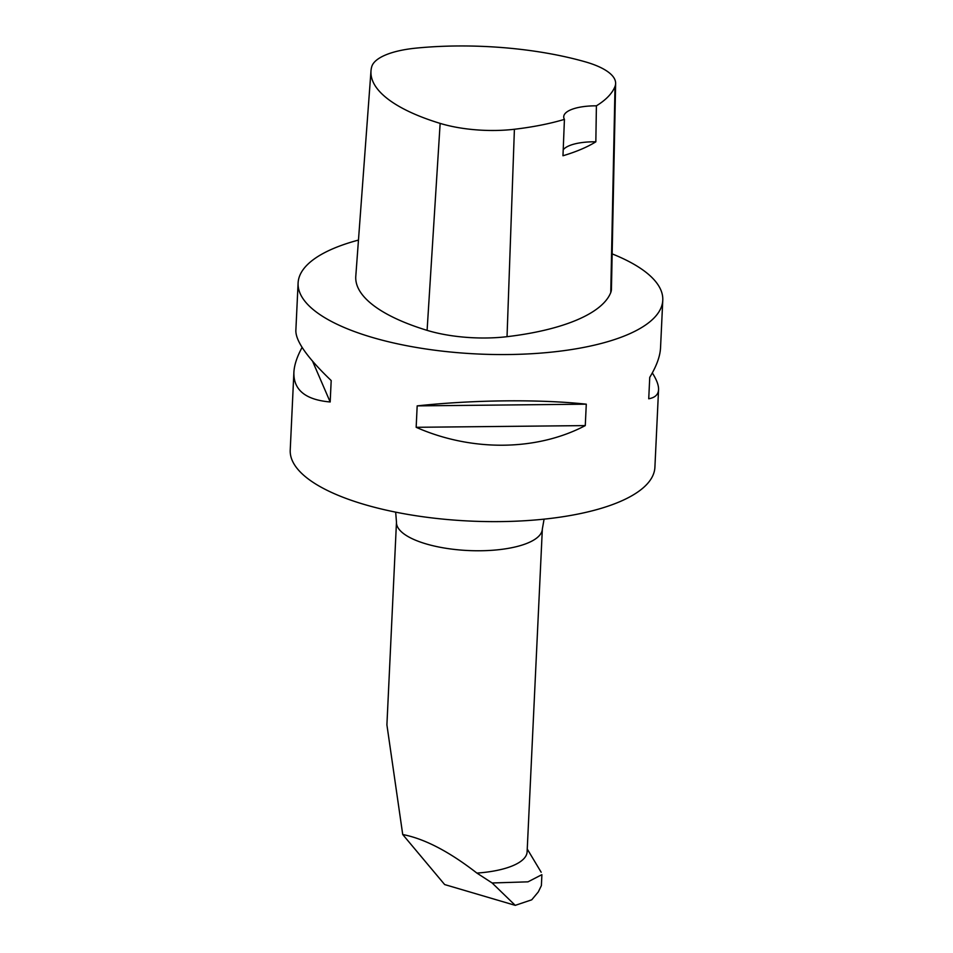 <?xml version="1.0" encoding="UTF-8"?>
<svg xmlns="http://www.w3.org/2000/svg" width="953" height="953" viewBox="0 0 953 953"><rect width="100%" height="100%" fill="white"/><g stroke="black" fill="none" stroke-linecap="round" stroke-linejoin="round"><path stroke-width="1.43" d="M476.905 873.091A73.024 24.969 2.7 0 0 527.116 851.827L542.34 529.034A73.024 24.969 -177.3 0 1 501.754 549.345A73.024 24.969 -177.3 0 1 426.098 543.901A73.024 24.969 -177.3 0 1 396.472 522.149L386.906 724.864L402.726 834.53C424.454 838.7 449.185 851.553 476.905 873.091L492.141 882.978L527.998 881.835L541.804 874.699M541.316 885.754L538.302 891.925L531.738 899.811L515.239 905.35L492.141 882.978M402.726 834.53L444.658 884.563L515.239 905.35M595.839 141.818L596.399 105.831A177.044 60.551 2.7 0 0 615.019 86.425A72.083 24.647 2.7 0 0 615.626 83.399A72.083 24.647 2.7 0 0 585.297 61.838A177.044 60.551 2.7 0 0 416.247 48.103A72.083 24.647 2.7 0 0 371.706 66.793A177.044 60.551 2.7 0 0 370.991 70.891A177.044 60.551 2.7 0 0 440.143 123.39A72.083 24.647 2.7 0 0 514.406 129.263A177.044 60.551 2.7 0 0 564.426 119.375L562.973 155.756A178.008 60.885 -177.3 0 0 595.839 141.818A36.512 12.484 2.7 0 0 563.211 149.776M370.991 70.891L355.791 276.227A182.547 62.433 2.7 0 0 427.099 330.357A77.586 26.529 2.7 0 0 507.032 336.683A182.547 62.433 2.7 0 0 610.766 292.511A77.586 26.529 2.7 0 0 611.433 289.259L615.626 83.399M596.399 105.831A36.512 12.484 2.7 0 0 563.723 116.695A36.512 12.484 2.7 0 0 564.426 119.375M358.471 240.085A182.547 62.433 2.7 0 0 298.098 283.017A182.547 62.433 2.7 0 0 477.501 353.98A182.547 62.433 2.7 0 0 662.776 300.219A182.547 62.433 2.7 0 0 612.148 253.879M298.098 283.017L295.847 330.655C295.764 341.269 307.545 357.899 331.191 380.557L330.179 401.975C305.568 399.831 293.464 389.991 293.881 372.456L290.224 450.078A182.547 62.433 2.7 0 0 364.284 504.459A182.547 62.433 2.7 0 0 553.431 518.063A182.547 62.433 2.7 0 0 654.902 467.28L658.559 389.658C658.297 394.625 655.021 397.663 648.731 398.771L649.743 377.352C656.498 366.226 660.095 356.398 660.536 347.857L662.776 300.219M585.273 425.598C536.884 451.126 471.521 451.793 416.163 427.301L417.176 405.883C473.975 399.795 539.338 399.14 586.286 404.179L585.273 425.598L416.163 427.301M293.881 372.456C294.251 365.094 296.991 356.744 302.101 347.404M652.317 372.909C656.665 379.759 658.749 385.346 658.559 389.658M330.179 401.975L312.56 361.199M586.286 404.179L417.176 405.883M440.143 123.39L427.099 330.357M514.406 129.263L507.032 336.683M615.019 86.425L610.766 292.511M527.247 849.028L541.173 872.245M541.387 885.516L541.9 874.711M542.34 529.034L544.08 519.147M396.472 522.149L395.674 512.154"/></g></svg>
